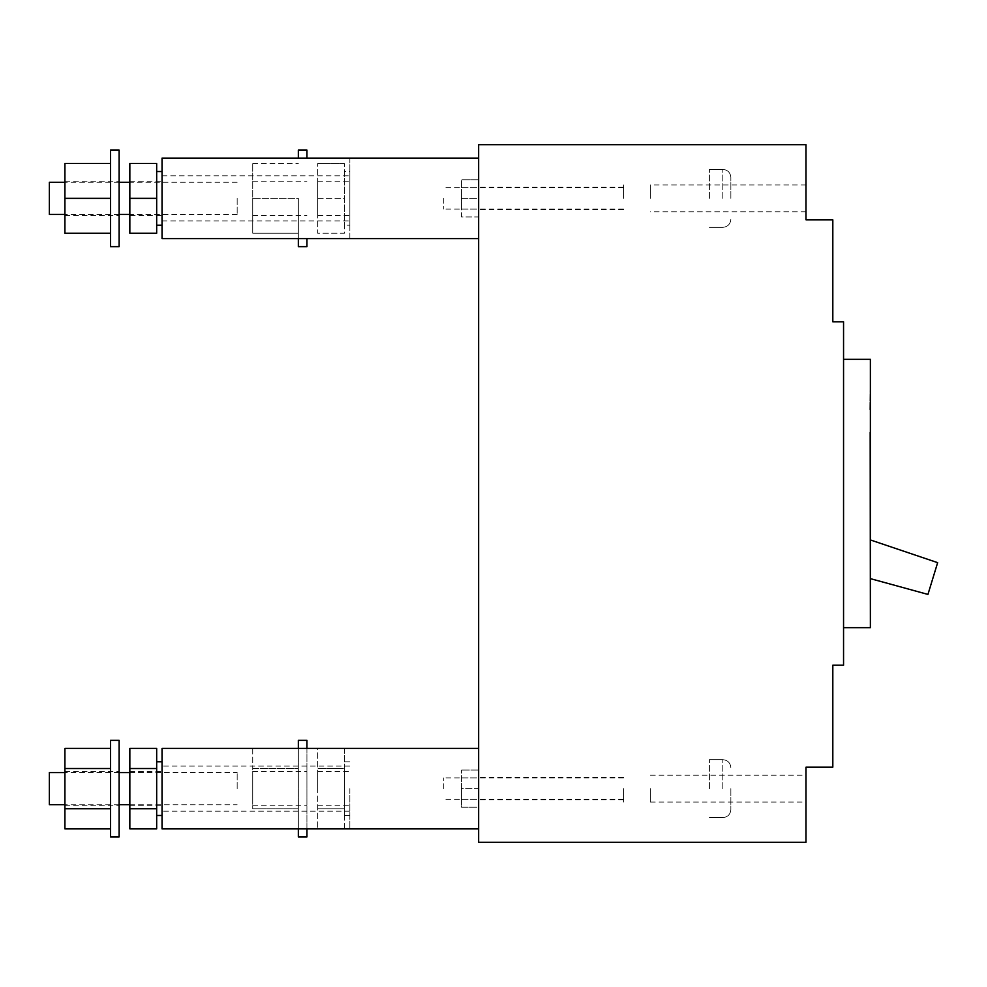 <?xml version="1.0" encoding="UTF-8"?>
<svg xmlns="http://www.w3.org/2000/svg" width="987" height="987" viewBox="0 0 987 987"><rect width="100%" height="100%" fill="white"/><g stroke="black" fill="none" stroke-linecap="round" stroke-linejoin="round"><path stroke-width="0.74" stroke-dasharray="4.93 3.7" d="M478.646 788.638L478.646 828.883L478.646 748.393L478.646 807.23L461.472 807.23L461.472 788.638L461.472 807.23L478.646 807.23L478.646 788.638L461.472 788.638L461.472 770.057L461.472 788.638L478.646 788.638L478.646 770.057L461.472 770.057L478.646 770.057L478.646 811.178L478.646 766.097L478.646 828.883L478.646 788.638M349.854 788.638L349.854 828.883L349.854 788.638M344.488 748.393L344.488 808.76L317.654 808.76L317.654 768.515L317.654 828.883L317.654 808.76L344.488 808.76L344.488 768.515L317.654 768.515L344.488 768.515L344.488 748.393L317.654 748.393L317.654 768.515L317.654 748.393M344.488 828.883L344.488 808.76L344.488 828.883M317.654 788.638L317.654 771.464L317.654 788.638M344.488 788.638L344.488 815.472L344.488 788.638M623.537 198.362L623.537 184.939L623.537 198.362M443.768 198.362L443.768 209.096L443.768 198.362M650.359 198.362L650.359 184.939L650.359 198.362M64.908 828.883L64.908 808.76L110.519 808.76L110.519 748.393L110.519 808.76M64.908 808.76L64.908 768.515L110.519 768.515M119.106 797.225L119.106 771.464L119.106 797.225M64.908 797.225L64.908 771.464L64.908 797.225M119.106 836.939L119.106 740.349M110.519 836.939L110.519 740.349M64.908 768.515L64.908 748.393M349.854 158.117L349.854 198.362L349.854 158.117L478.646 158.117L478.646 238.607L478.646 182.262L478.646 216.943L461.472 216.943L461.472 198.362L461.472 216.943L478.646 216.943L478.646 198.362L461.472 198.362L461.472 179.77L461.472 198.362L478.646 198.362L478.646 179.77L461.472 179.77L478.646 179.77L478.646 220.903L478.646 175.822L478.646 238.607L349.854 238.607L349.854 175.822L349.854 238.607M162.041 158.117L162.041 238.607M156.674 163.509L129.84 163.509L129.84 198.362L156.674 198.362L156.674 163.509M156.674 198.362L156.674 233.216L129.84 233.216L129.84 198.362M129.84 215.536L129.84 181.189L129.84 215.536L162.041 215.536L162.041 181.189L162.041 215.536M156.674 171.528L156.674 225.196L156.674 171.528M129.84 181.189L162.041 181.189M162.041 171.528L162.041 225.196L162.041 171.528M805.984 144.694L478.646 144.694L478.646 842.306L805.984 842.306L805.984 767.17L805.984 817.618L805.984 767.17L832.818 767.17L832.818 759.657L832.818 767.17L832.818 759.657L832.818 767.17L805.984 767.17L832.818 767.17L805.984 767.17L832.818 767.17L832.818 665.213L843.552 665.213L843.552 321.787L832.818 321.787L832.818 219.83L805.984 219.83L832.818 219.83L832.818 227.343L832.818 219.83L832.818 227.343L832.818 219.83L805.984 219.83L805.984 144.694M805.984 788.638L805.984 817.618L805.984 788.638M870.115 622.291L869.843 432.331L870.115 622.291M870.374 627.658L843.552 627.658L843.552 359.342L870.374 359.342L870.374 627.658M870.374 370.076L869.843 410.321L870.374 370.076M843.552 359.342L843.552 627.658M805.984 198.362L805.984 169.382L805.984 198.362M870.374 578.629L927.94 594.421L937.65 562.652L870.374 539.938M805.984 219.83L832.818 219.83L805.984 219.83M623.537 788.638L623.537 802.061L623.537 788.638M709.394 198.362L709.394 169.382L709.394 198.362M709.394 788.638L709.394 759.657L709.394 788.638M344.488 163.509L317.654 163.509L344.488 163.509L344.488 198.362L344.488 163.509M317.654 198.362L344.488 198.362L344.488 233.216L317.654 233.216L317.654 163.509L317.654 233.216L344.488 233.216L344.488 198.362L317.654 198.362M317.654 215.536L317.654 181.189L317.654 215.536L349.854 215.536L349.854 181.189L349.854 215.536M344.488 171.528L344.488 225.196L344.488 171.528L349.854 171.528L349.854 225.196L344.488 225.196M317.654 181.189L349.854 181.189M349.854 225.196L349.854 171.528M156.674 768.515L156.674 808.76L129.84 808.76L129.84 768.515L156.674 768.515L156.674 748.393M156.674 828.883L156.674 808.76M129.84 828.883L129.84 808.76M129.84 768.515L129.84 748.393M129.84 788.638L129.84 771.464L129.84 788.638M156.674 788.638L156.674 815.472L156.674 788.638M162.041 748.393L162.041 828.883M237.164 788.638L237.164 772.537L237.164 788.638M730.861 788.638L730.861 809.574L730.861 788.638M478.646 783.271L478.646 799.371L478.646 783.271M461.472 783.271L461.472 799.371L461.472 783.271M252.734 808.76L298.345 808.76L298.345 748.393L298.345 828.883L298.345 808.76L252.734 808.76L252.734 768.515L298.345 768.515L252.734 768.515L252.734 808.76M306.932 797.225L306.932 771.464L306.932 797.225M252.734 797.225L252.734 771.464L252.734 797.225M306.932 748.393L306.932 828.883M306.932 836.939L306.932 740.349M252.734 748.393L252.734 768.515L252.734 748.393L298.345 748.393L298.345 828.883M298.345 836.939L298.345 740.349M49.35 772.537L49.35 804.738M443.768 788.638L443.768 777.904L443.768 788.638M650.359 788.638L650.359 802.061L650.359 788.638M478.646 192.996L478.646 209.096L478.646 192.996M461.472 192.996L461.472 209.096L461.472 192.996M110.519 246.651L110.519 198.362L64.908 198.362L64.908 233.216L110.519 233.216L110.519 198.362L110.519 233.216M119.106 246.651L119.106 150.061M110.519 198.362L110.519 150.061M64.908 198.362L64.908 163.509L110.519 163.509M49.35 182.262L49.35 214.463M730.861 198.362L730.861 177.426L730.861 198.362M237.164 198.362L237.164 214.463L237.164 198.362M298.345 246.651L298.345 198.362L252.734 198.362L252.734 163.509L252.734 215.536L252.734 198.362L298.345 198.362L298.345 233.216L252.734 233.216L252.734 198.362L252.734 233.216L298.345 233.216L298.345 198.362L298.345 238.607M306.932 246.651L306.932 238.607M306.932 158.117L306.932 150.061M298.345 158.117L298.345 150.061M252.734 163.509L298.345 163.509L252.734 163.509M722.805 788.638L722.805 759.657L722.805 788.638M722.805 198.362L722.805 169.382L722.805 198.362M349.854 811.178L162.041 811.178M478.646 828.883L349.854 828.883M349.854 766.097L162.041 766.097M478.646 748.393L349.854 748.393M317.654 805.811L349.854 805.811M349.854 815.472L344.488 815.472M349.854 761.804L344.488 761.804M317.654 771.464L349.854 771.464M623.537 209.096L443.768 209.096M805.984 184.939L650.359 184.939M805.984 211.773L650.359 211.773M623.537 187.629L443.768 187.629M64.908 805.811L119.106 805.811M64.908 771.464L119.106 771.464M162.041 220.903L349.854 220.903M162.041 175.822L349.854 175.822M650.359 775.227L805.984 775.227M650.359 802.061L805.984 802.061M623.537 187.086L478.646 187.086M623.537 777.374L478.646 777.374M623.537 209.626L478.646 209.626M623.537 799.914L478.646 799.914M709.394 169.382L722.805 169.382C727.69 169.863 730.38 172.54 730.861 177.426C730.38 172.54 727.69 169.863 722.805 169.382L709.394 169.382M709.394 759.657L722.805 759.657C727.69 760.138 730.38 762.828 730.861 767.713C730.38 762.828 727.69 760.138 722.805 759.657L709.394 759.657M129.84 804.738L237.164 804.738M237.164 214.463L129.84 214.463M709.394 817.618L722.805 817.618C727.69 817.137 730.38 814.46 730.861 809.574C730.38 814.46 727.69 817.137 722.805 817.618L709.394 817.618M709.394 227.343L722.805 227.343C727.69 226.862 730.38 224.172 730.861 219.287C730.38 224.172 727.69 226.862 722.805 227.343L709.394 227.343M237.164 182.262L129.84 182.262M129.84 772.537L237.164 772.537M129.84 805.811L162.041 805.811M129.84 771.464L162.041 771.464M461.472 799.371L478.646 799.371M461.472 777.904L478.646 777.904M252.734 805.811L306.932 805.811M252.734 771.464L306.932 771.464M119.106 804.738L64.908 804.738M119.106 772.537L64.908 772.537M623.537 799.371L443.768 799.371M623.537 777.904L443.768 777.904M461.472 209.096L478.646 209.096M461.472 187.629L478.646 187.629M64.908 215.536L119.106 215.536M64.908 181.189L119.106 181.189M119.106 214.463L64.908 214.463M119.106 182.262L64.908 182.262M252.734 215.536L306.932 215.536M252.734 181.189L306.932 181.189"/><path stroke-width="1.48" d="M317.654 828.883L344.488 828.883M110.519 748.393L64.908 748.393L64.908 828.883L110.519 828.883M119.106 812.782L119.106 836.939L110.519 836.939L110.519 740.349L119.106 740.349L119.106 812.782M64.908 808.76L110.519 808.76M110.519 768.515L64.908 768.515M478.646 238.607L478.646 158.117L162.041 158.117L162.041 238.607L478.646 238.607M129.84 198.362L129.84 163.509L156.674 163.509L156.674 233.216L129.84 233.216L129.84 198.362L156.674 198.362M162.041 225.196L156.674 225.196M162.041 171.528L156.674 171.528M478.646 144.694L805.984 144.694L805.984 219.83L832.818 219.83L832.818 321.787L843.552 321.787L843.552 665.213L832.818 665.213L832.818 767.17L805.984 767.17L805.984 842.306L478.646 842.306L478.646 144.694M843.552 627.658L870.374 627.658L870.374 359.342L843.552 359.342M870.374 578.629L927.94 594.421L937.65 562.652L870.374 539.938M129.84 808.76L129.84 828.883L156.674 828.883L156.674 808.76L129.84 808.76L129.84 748.393L156.674 748.393L156.674 768.515L129.84 768.515M156.674 808.76L156.674 768.515M478.646 828.883L162.041 828.883L162.041 748.393L478.646 748.393M252.734 828.883L298.345 828.883L298.345 836.939L306.932 836.939L306.932 828.883M298.345 748.393L298.345 740.349L306.932 740.349L306.932 748.393M64.908 804.738L49.35 804.738L49.35 772.537L64.908 772.537M110.519 163.509L64.908 163.509L64.908 233.216L110.519 233.216M119.106 198.362L119.106 246.651L110.519 246.651L110.519 150.061L119.106 150.061L119.106 198.362M64.908 198.362L110.519 198.362M64.908 214.463L49.35 214.463L49.35 182.262L64.908 182.262M306.932 238.607L306.932 246.651L298.345 246.651L298.345 238.607M298.345 158.117L298.345 150.061L306.932 150.061L306.932 158.117M162.041 815.472L156.674 815.472M162.041 761.804L156.674 761.804M129.84 804.738L119.106 804.738M129.84 772.537L119.106 772.537M129.84 214.463L119.106 214.463M129.84 182.262L119.106 182.262"/></g></svg>
